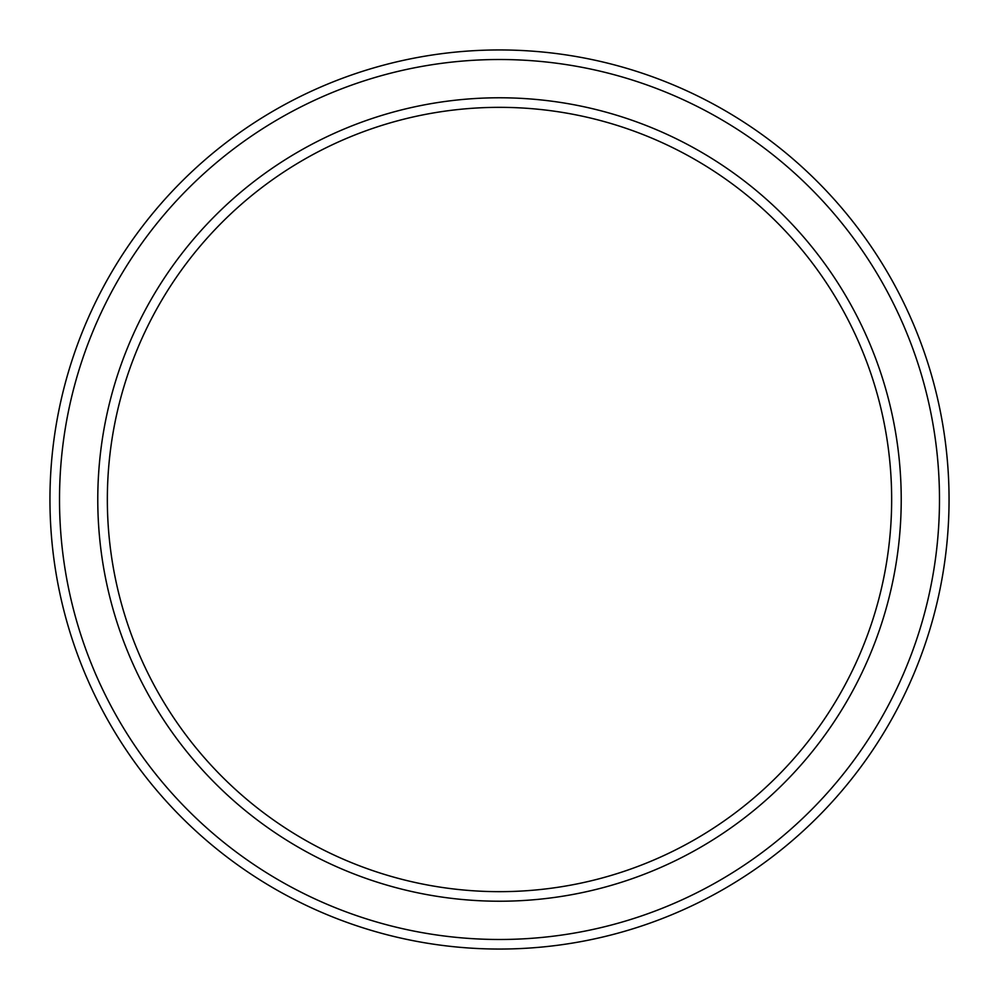 <?xml version="1.0" encoding="UTF-8"?>
<svg xmlns="http://www.w3.org/2000/svg" width="999" height="999" viewBox="0 0 999 999"><rect width="100%" height="100%" fill="white"/><g stroke="black" fill="none" stroke-linecap="round" stroke-linejoin="round"><path stroke-width="1.5" d="M891.657 499.5A392.157 392.157 0 0 0 499.5 107.343A392.157 392.157 0 0 0 107.343 499.5A392.157 392.157 0 0 0 499.5 891.657A392.157 392.157 0 0 0 891.657 499.5M97.777 499.5A401.723 401.723 0 0 1 499.5 97.777A401.723 401.723 0 0 1 901.223 499.5A401.723 401.723 0 0 1 499.5 901.223A401.723 401.723 0 0 1 97.777 499.5M939.485 499.5A439.985 439.985 0 0 0 499.5 59.515A439.985 439.985 0 0 0 59.515 499.5A439.985 439.985 0 0 0 499.5 939.485A439.985 439.985 0 0 0 939.485 499.5M49.95 499.5A449.55 449.55 0 0 1 499.5 49.95A449.55 449.55 0 0 1 949.05 499.5A449.55 449.55 0 0 1 499.5 949.05A449.55 449.55 0 0 1 49.95 499.5"/></g></svg>
